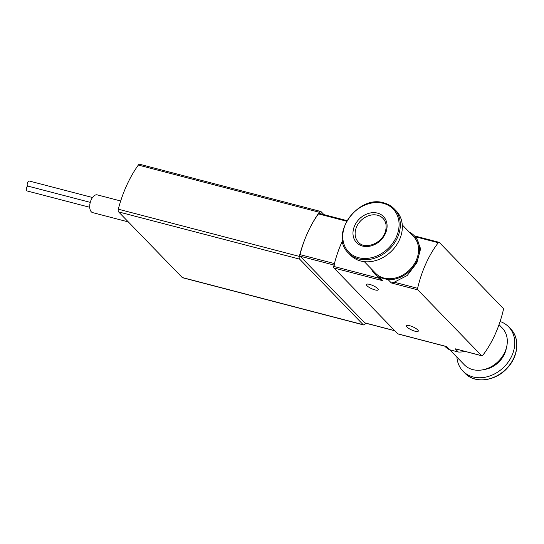 <?xml version="1.0" encoding="UTF-8"?>
<svg xmlns="http://www.w3.org/2000/svg" width="544" height="544" viewBox="0 0 544 544"><rect width="100%" height="100%" fill="white"/><g stroke="black" fill="none" stroke-linecap="round" stroke-linejoin="round"><path stroke-width="0.82" d="M394.835 330.786L365.044 323.014A1.618 0.864 -75.4 0 1 364.806 322.871L300.186 256.224A1.618 0.864 -75.4 0 1 299.996 254.606A72.787 38.787 -75.4 0 1 307.673 232.635A80.872 43.098 -75.4 0 1 319.328 212.262A2.693 1.435 -75.4 0 1 320.736 211.48A2.693 1.435 -75.4 0 1 321.13 211.718L323.952 214.635M365.718 323.19A80.872 43.098 -75.4 0 1 365.024 324.17A2.693 1.435 -75.4 0 1 363.616 324.952A2.693 1.435 -75.4 0 1 363.222 324.714L299.622 259.128A2.693 1.435 -75.4 0 1 299.309 256.401A80.872 43.098 -75.4 0 1 307.673 232.635A72.787 38.787 -75.4 0 1 318.471 213.88A1.618 0.864 -75.4 0 1 319.308 213.418L346.943 220.626M363.616 324.952L182.621 277.746A2.693 1.435 -75.4 0 1 182.226 277.508L118.626 211.922A2.693 1.435 -75.4 0 1 118.313 209.195A80.872 43.098 -75.4 0 1 138.332 165.063A2.693 1.435 -75.4 0 1 139.733 164.281L320.736 211.48M128.316 221.918L92.643 212.616A9.166 4.882 -75.4 0 1 90.236 202.511A9.166 4.882 -75.4 0 1 97.274 194.874L120.686 200.981M334.621 265.207A1.618 0.864 -75.4 0 1 334.431 263.582A72.787 38.787 -75.4 0 1 342.557 240.632A72.787 38.787 -75.4 0 0 333.737 266.431L379.188 278.283L382.486 280.65L379.331 277.399A27.499 22.134 135.9 0 1 374.782 273.992A27.499 22.134 135.9 0 1 371.28 268.838M89.719 207.284L27.2 190.978A2.693 1.435 -75.4 0 1 26.35 188.816A2.693 1.435 -75.4 0 1 27.635 186.028L90.27 202.368M27.635 186.028A2.693 1.435 -75.4 0 1 27.445 182.893A2.693 1.435 -75.4 0 1 29.39 181.05L92.507 197.513M409.374 232.22L409.714 232.308A27.499 22.134 135.9 0 1 414.263 235.715A27.499 22.134 135.9 0 1 415.453 263.765A27.499 22.134 135.9 0 1 388.205 279.711L391.354 282.962L394.237 282.207L407.232 275.495L416.922 262.704L420.594 248.805L416.602 238.122L414.263 235.715M481.882 355.83A1.618 0.864 -75.4 0 1 481.644 355.688L417.819 289.864A1.618 0.864 -75.4 0 1 417.615 288.306A72.787 38.787 -75.4 0 1 438.287 242.733A1.618 0.864 -75.4 0 1 439.09 242.318A1.618 0.864 -75.4 0 1 439.328 242.461L503.152 308.285A1.618 0.864 -75.4 0 1 503.356 309.842A72.787 38.787 -75.4 0 1 482.684 355.416A1.618 0.864 -75.4 0 1 481.882 355.83L455.178 348.786L458.334 352.036A27.499 22.134 135.9 0 0 464.95 351.417M374.782 273.992L379.188 278.283M446.27 346.542L398.004 333.955A1.618 0.864 -75.4 0 1 397.766 333.812L446.304 346.474L449.46 349.717A27.499 22.134 135.9 0 1 444.904 346.317L444.74 346.14M388.205 279.711L379.331 277.399M449.46 349.717L458.334 352.036M397.766 333.812L333.948 267.988A1.618 0.864 -75.4 0 1 333.737 266.431M369.641 284.39A6.467 1.686 -155.6 0 0 366.418 284.471A6.467 1.686 -155.6 0 0 371.613 288.68A6.467 1.686 -155.6 0 0 378.202 289.816A6.467 1.686 -155.6 0 0 375.714 287.055A6.467 1.686 -155.6 0 0 369.641 284.39M409.707 325.713A6.467 1.686 -155.6 0 0 406.49 325.802A6.467 1.686 -155.6 0 0 411.686 330.004A6.467 1.686 -155.6 0 0 418.275 331.146A6.467 1.686 -155.6 0 0 415.779 328.386A6.467 1.686 -155.6 0 0 409.707 325.713M449.793 349.806L464.284 364.752A26.418 21.27 -44.1 0 0 498.059 361.638A26.418 21.27 -44.1 0 0 502.221 327.978L499.018 324.673M456.899 357.136A31.81 25.609 -44.1 0 0 462.958 371.13A31.81 25.609 -44.1 0 0 503.622 367.37A31.81 25.609 -44.1 0 0 508.633 326.842A31.81 25.609 -44.1 0 0 500.099 321.504M377.509 213.126A18.734 15.082 135.9 0 1 379.583 241.298A18.734 15.082 135.9 0 1 353.015 234.369A18.734 15.082 135.9 0 1 377.509 213.126M402.268 224.896L413.488 236.463A26.418 21.27 135.9 0 1 409.326 270.123A26.418 21.27 135.9 0 1 375.557 273.244L364.337 261.671M396.209 210.902A31.81 25.609 135.9 0 1 391.204 251.43A31.81 25.609 135.9 0 1 350.533 255.184L348.52 253.11A31.81 25.609 135.9 0 0 389.184 249.349A31.81 25.609 135.9 0 0 394.196 208.821L396.209 210.902M118.313 209.195L299.309 256.401M118.626 211.922L299.622 259.128M138.332 165.063L319.328 212.262M182.226 277.508L363.222 324.714M334.064 265.064L300.186 256.224M334.431 263.582L299.996 254.606M346.603 221.218L318.471 213.88M394.726 330.677L364.806 322.871M391.354 282.962L417.819 289.864M394.237 282.207L417.615 288.306M415.242 236.722L438.287 242.733M455.178 348.786L481.644 355.688M333.948 267.988L382.486 280.65M484.024 369.546A22.916 18.448 -44.1 0 0 506.396 347.847M462.958 371.13L464.97 373.204A31.81 25.609 -44.1 0 0 505.634 369.451A31.81 25.609 -44.1 0 0 510.646 328.916L508.633 326.842M383.255 203.327A30.92 24.895 135.9 0 1 386.682 249.825A30.92 24.895 135.9 0 1 342.829 238.388A30.92 24.895 135.9 0 1 383.255 203.327M377.529 215.234A17.116 13.784 135.9 0 1 382.99 218.368C385.988 221.571 386.832 225.794 385.519 231.037C382.636 243.44 364.752 250.118 358.414 242.202A17.116 13.784 135.9 0 1 358.584 223.332A17.116 13.784 135.9 0 1 377.529 215.234M384.044 203A31.81 25.609 135.9 0 1 394.196 208.821C391.388 205.952 387.954 203.98 383.887 202.905C357.904 194.29 328.821 235.47 348.52 253.11M414.433 235.885L439.09 242.318M464.97 373.204C474.885 384.193 496.352 381.208 507.967 367.302C518.616 355.592 519.867 337.94 510.646 328.916"/></g></svg>
